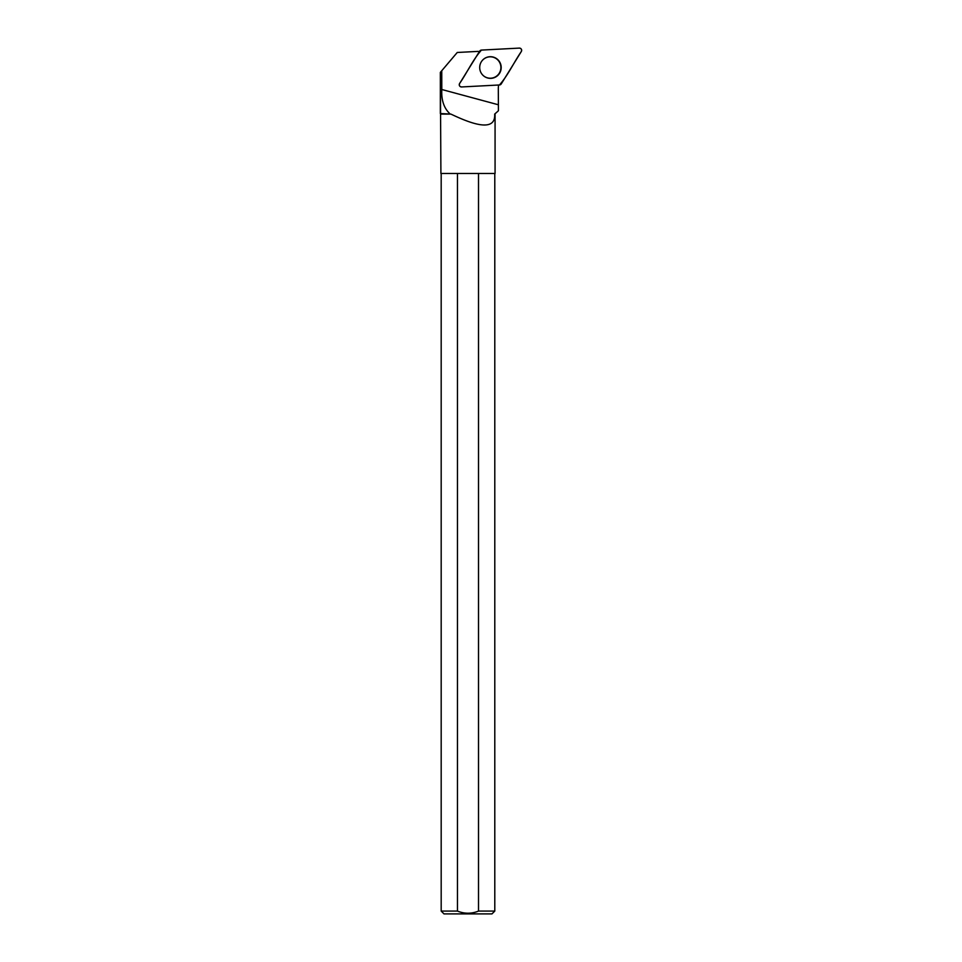 <?xml version="1.0" encoding="UTF-8"?>
<svg xmlns="http://www.w3.org/2000/svg" width="962" height="962" viewBox="0 0 962 962"><rect width="100%" height="100%" fill="white"/><g stroke="black" fill="none" stroke-linecap="round" stroke-linejoin="round"><path stroke-width="1.44" d="M461.592 86.953L499.47 84.969A2.237 2.225 87 0 0 501.238 83.922L521.32 51.515A2.237 2.225 87 0 0 519.324 48.1L481.445 50.084A2.237 2.225 87 0 0 479.677 51.13L459.583 83.538A2.237 2.225 87 0 0 461.592 86.953M499.711 62.037A10.835 10.75 87 0 0 483.922 58.922A10.835 10.75 87 0 0 484.86 76.78A10.835 10.75 87 0 0 499.711 62.037M498.1 111.063L494.672 114.093L498.1 111.063M440.909 114.093L450.877 114.093L440.343 113.54L440.343 72.391L440.909 173.473L495.069 173.473L495.069 114.093M498.617 85.017A23.665 23.485 -93 0 0 498.316 88.793L498.424 110.63M450.877 114.093C465.259 120.839 495.959 134.836 494.672 114.093M479.28 51.78A23.665 23.485 -93 0 1 478.246 51.383L457.251 52.477L441.75 70.731L441.798 89.502C441.257 99.988 443.879 107.997 449.663 113.528M441.75 70.731L440.343 72.391M441.185 173.473L441.185 911.086L457.455 911.086C464.478 913.912 471.488 913.912 478.511 911.086L494.793 911.086L494.793 173.473M457.455 173.473L457.455 911.086M478.511 911.086L478.511 173.473M441.185 911.086L443.999 913.9L491.967 913.9L494.793 911.086M482.623 60.101A10.726 10.642 -93 0 1 497.883 60.029A10.726 10.642 -93 0 1 484.764 76.683A10.726 10.642 -93 0 1 483.441 75.733M481.445 50.084C472.883 59.716 467.087 72.631 459.595 83.538C458.898 85.474 459.571 86.616 461.592 86.953L499.458 84.969C508.032 75.349 513.828 62.422 521.32 51.527C522.005 49.579 521.344 48.437 519.312 48.1L481.445 50.084M483.645 59.151L483.838 59.019A10.618 10.534 -93 0 1 484.68 58.429M485.654 77.188A10.618 10.534 -93 0 1 484.728 76.695M498.34 104.762L441.798 89.502"/></g></svg>
